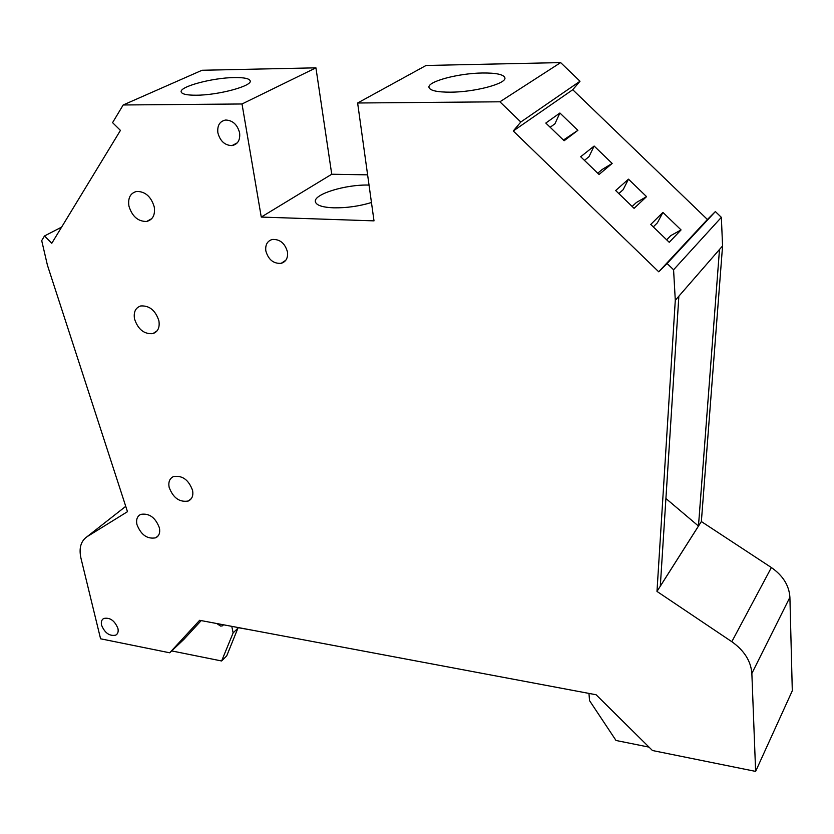 <?xml version="1.0" encoding="UTF-8"?>
<svg xmlns="http://www.w3.org/2000/svg" width="834" height="834" viewBox="0 0 834 834"><rect width="100%" height="100%" fill="white"/><g stroke="black" fill="none" stroke-linecap="round" stroke-linejoin="round"><path stroke-width="1.25" d="M482.615 72.996C458.366 73.204 426.779 81.638 429.02 87.549C430.229 90.645 437.36 92.188 450.423 92.178C475.005 92.157 507.281 83.431 504.851 77.677C503.507 74.434 496.094 72.881 482.615 72.996M369.035 185.085L369.024 185.085C345.557 184.241 312.594 194.468 315.45 202.005C316.659 205.425 322.748 207.374 333.704 207.833C346.475 208.02 359.058 206.259 371.453 202.526M234.531 77.562C212.545 77.677 178.497 86.84 181.259 92.105C182.198 94.211 187.181 95.253 196.198 95.212C218.487 95.243 253.119 85.787 250.106 80.7C249.085 78.49 243.893 77.447 234.531 77.562M136.901 524.43C140.946 534.875 147.222 539.337 155.729 537.815C159.075 536.043 160.305 532.738 159.43 527.922C155.468 517.507 149.234 512.993 140.738 514.38C137.256 516.152 135.973 519.509 136.901 524.43M169.114 487.233C173.107 497.95 179.539 502.537 188.411 500.984C192.06 499.118 193.467 495.625 192.602 490.496C188.703 479.821 182.312 475.182 173.462 476.568C169.646 478.435 168.197 481.989 169.114 487.233M134.524 318.953C138.037 329.43 144.157 334.319 152.883 333.621C157.918 331.796 159.919 327.522 158.898 320.788C155.478 310.384 149.422 305.432 140.738 305.953C135.504 307.746 133.43 312.083 134.524 318.953M128.936 206.123C132.147 216.454 138.058 221.573 146.659 221.458C152.799 219.79 155.333 214.943 154.248 206.915C151.142 196.668 145.314 191.497 136.755 191.413C130.375 193.029 127.769 197.929 128.936 206.123M101.571 625.219C104.844 633.069 109.577 636.373 115.77 635.133C117.875 633.882 118.595 631.651 117.928 628.44C114.685 620.611 109.973 617.275 103.77 618.453C101.612 619.714 100.872 621.966 101.571 625.219M265.837 250.951C268.412 259.718 273.531 263.846 281.194 263.325C286.02 261.761 288.105 257.977 287.469 251.951C284.978 243.257 279.922 239.097 272.311 239.452C267.307 240.974 265.149 244.81 265.837 250.951M217.882 132.846C220.176 141.165 224.878 145.418 232.008 145.596C237.794 144.345 240.328 140.102 239.619 132.898C237.409 124.641 232.769 120.357 225.691 120.023C219.717 121.222 217.111 125.496 217.882 132.846M171.689 650.916L221.625 660.976L226.702 655.899L238.18 627.543M221.625 660.976L233.134 632.891L238.243 627.866M233.134 632.891L231.779 626.344M223.387 624.77L222.167 625.927L220.53 626.053L216.757 623.519M588.95 693.408L589.555 700.654L616.013 740.477L649.029 747.128M61.622 227.109L44.483 235.98L51.802 243.257L120.44 130.396L112.569 122.65L123.182 104.98L242.016 103.979L261.261 217.069L374.007 220.864L357.63 102.999L426.049 65.479L560.646 62.602L580.005 81.242L572.75 89.728L707.409 219.478L715.374 211.575L667.106 263.513L673.58 269.778L675.29 300.292L656.984 591.431L731.814 641.7C744.23 650.52 750.913 661.101 751.861 673.445L755.625 771.398L652.449 750.517L596.101 694.753L199.639 620.308L169.709 652.793L183.793 639.459L201.202 620.6M678.855 296.195L660.309 586.125L698.465 526.046L719.492 249.47L675.29 300.292M594.142 146.044L580.683 156.75L599.052 174.483L612.166 163.443L594.142 146.044L588.981 156.709L584.436 160.368M628.482 179.174L615.669 190.538L634.09 208.344L646.558 196.636L628.482 179.174L623.144 189.704L618.807 193.582M662.926 212.42L650.749 224.44L669.233 242.298L681.065 229.923L662.926 212.42L657.411 222.793L653.293 226.89M559.906 113.007L545.811 123.057L564.128 140.748L577.879 130.344L559.906 113.007L554.923 123.818L550.169 127.258M667.106 263.513L658.735 271.801L513.275 130.99L520.812 122.014L499.91 101.8L357.63 102.999M44.483 235.98L41.7 240.609L47.413 265.16L127.477 511.69L87.122 536.658L125.736 506.342M169.709 652.793L100.58 638.792L80.94 558.123C78.782 548.167 80.835 541.016 87.122 536.658M665.918 498.513L698.465 526.046M563.419 140.06L577.879 130.344M666.668 239.817L670.703 235.636L681.065 229.923M632.141 206.467L636.394 202.506L646.558 196.636M597.728 173.211L602.19 169.469L612.166 163.443M367.617 174.848L331.744 174.233L315.93 67.835L202.037 70.264L123.182 104.98M715.374 211.575L721.358 217.34L722.567 245.936L719.492 249.47M755.625 771.398L792.3 690.76L789.902 597.28C789.152 585.541 782.98 575.627 771.377 567.547L701.363 521.552L722.567 245.936M513.275 130.99L572.75 89.728M707.409 219.478L658.735 271.801M315.93 67.835L242.016 103.979M331.744 174.233L261.261 217.069M560.646 62.602L499.91 101.8M580.005 81.242L520.812 122.014M673.58 269.778L721.358 217.34M701.363 521.552L656.984 591.431M252.4 630.212L238.211 627.679M771.377 567.547L731.814 641.7M751.861 673.445L789.902 597.28M158.314 535.657L155.729 537.815M191.372 498.544L188.411 500.984M157.021 330.91L152.883 333.621M151.778 218.644L146.659 221.458M117.271 633.809L115.77 635.133M285.801 260.26L281.194 263.325M237.315 142.822L232.008 145.596M223.231 625.062L222.501 625.771"/></g></svg>
